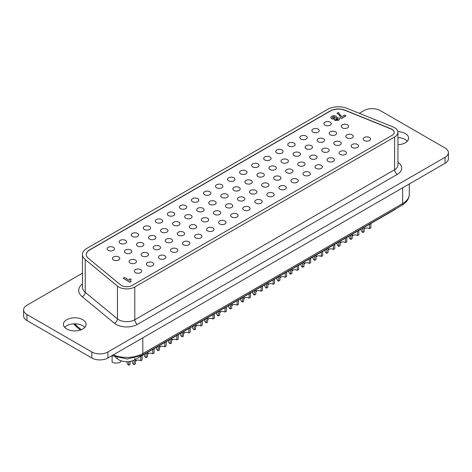 <?xml version="1.0" encoding="UTF-8"?>
<svg xmlns="http://www.w3.org/2000/svg" width="472" height="472" viewBox="0 0 472 472"><rect width="100%" height="100%" fill="white"/><g stroke="black" fill="none" stroke-linecap="round" stroke-linejoin="round"><path stroke-width="0.71" d="M135.446 360.702L135.446 361.316L136.78 360.224M130.089 361.399L130.089 364.408L128.756 365.18A5.676 3.28 180 0 1 127.092 362.862L127.092 361.682M147.488 353.746L147.488 354.366L148.822 353.274M142.131 355.522L142.066 357.493M159.53 346.796L159.53 347.416L160.869 346.318M154.179 348.572L154.108 350.543M171.572 339.846L171.572 340.459L172.911 339.368M166.221 341.622L166.15 343.587M183.614 332.89L183.614 333.509L184.953 332.418M178.263 334.666L178.198 336.636M195.656 325.94L195.656 326.553L196.995 325.462M190.304 327.716L190.24 329.686M207.698 318.983L207.698 319.603L209.037 318.512M202.346 320.759L202.281 322.73M219.74 312.033L219.74 312.647L221.079 311.555M214.388 313.809L214.323 315.78M231.787 305.077L231.787 305.697L233.121 304.605M226.43 306.853L226.365 308.824M243.829 298.127L243.829 298.747L245.169 297.649M238.478 299.903L238.407 301.873M255.871 291.171L255.871 291.79L257.21 290.699M250.52 292.947L250.449 294.917M267.913 284.221L267.913 284.84L269.252 283.743M262.562 285.997L262.491 287.967M279.955 277.27L279.955 277.884L281.294 276.793M274.604 279.046L274.539 281.017M291.997 270.314L291.997 270.934L293.336 269.842M286.646 272.09L286.581 274.061M304.039 263.364L304.039 263.978L305.378 262.886M298.688 265.14L298.623 267.111M316.087 256.408L316.087 257.028L317.42 255.936M310.729 258.184L310.664 260.155M328.128 249.458L328.128 250.071L329.462 248.98M322.777 251.234L322.706 253.204M340.17 242.502L340.17 243.121L341.51 242.03M334.819 244.278L334.748 246.248M113.433 247.328A3.688 2.13 0 0 0 109.41 246.868A3.688 2.13 0 0 0 107.132 248.838A3.688 2.13 0 0 0 108.212 250.343A3.688 2.13 0 0 0 112.236 250.803A3.688 2.13 0 0 0 114.513 248.838A3.688 2.13 0 0 0 113.433 247.328M135.375 260.001A3.688 2.13 0 0 0 131.358 259.541A3.688 2.13 0 0 0 129.08 261.506A3.688 2.13 0 0 0 130.16 263.01A3.688 2.13 0 0 0 134.178 263.476A3.688 2.13 0 0 0 136.455 261.506A3.688 2.13 0 0 0 135.375 260.001M125.475 240.378A3.688 2.13 0 0 0 121.451 239.918A3.688 2.13 0 0 0 119.174 241.882A3.688 2.13 0 0 0 120.254 243.393A3.688 2.13 0 0 0 124.278 243.853A3.688 2.13 0 0 0 126.555 241.882A3.688 2.13 0 0 0 125.475 240.378M147.417 253.045A3.688 2.13 0 0 0 143.399 252.585A3.688 2.13 0 0 0 141.122 254.555A3.688 2.13 0 0 0 142.202 256.06A3.688 2.13 0 0 0 146.22 256.52A3.688 2.13 0 0 0 148.503 254.555A3.688 2.13 0 0 0 147.417 253.045M137.517 233.428A3.688 2.13 0 0 0 133.493 232.962A3.688 2.13 0 0 0 131.216 234.932A3.688 2.13 0 0 0 132.302 236.437A3.688 2.13 0 0 0 136.32 236.897A3.688 2.13 0 0 0 138.597 234.932A3.688 2.13 0 0 0 137.517 233.428M159.459 246.095A3.688 2.13 0 0 0 155.441 245.635A3.688 2.13 0 0 0 153.164 247.599A3.688 2.13 0 0 0 154.244 249.11A3.688 2.13 0 0 0 158.267 249.57A3.688 2.13 0 0 0 160.545 247.599A3.688 2.13 0 0 0 159.459 246.095M149.559 226.471A3.688 2.13 0 0 0 145.541 226.011A3.688 2.13 0 0 0 143.264 227.976A3.688 2.13 0 0 0 144.344 229.486A3.688 2.13 0 0 0 148.361 229.947A3.688 2.13 0 0 0 150.639 227.976A3.688 2.13 0 0 0 149.559 226.471M171.507 239.139A3.688 2.13 0 0 0 167.483 238.679A3.688 2.13 0 0 0 165.206 240.649A3.688 2.13 0 0 0 166.286 242.154A3.688 2.13 0 0 0 170.309 242.614A3.688 2.13 0 0 0 172.587 240.649A3.688 2.13 0 0 0 171.507 239.139M161.601 219.521A3.688 2.13 0 0 0 157.583 219.055A3.688 2.13 0 0 0 155.306 221.026A3.688 2.13 0 0 0 156.385 222.53A3.688 2.13 0 0 0 160.403 222.996A3.688 2.13 0 0 0 162.687 221.026A3.688 2.13 0 0 0 161.601 219.521M183.549 232.189A3.688 2.13 0 0 0 179.525 231.728A3.688 2.13 0 0 0 177.248 233.693A3.688 2.13 0 0 0 178.327 235.203A3.688 2.13 0 0 0 182.351 235.664A3.688 2.13 0 0 0 184.629 233.693A3.688 2.13 0 0 0 183.549 232.189M173.643 212.565A3.688 2.13 0 0 0 169.625 212.105A3.688 2.13 0 0 0 167.348 214.076A3.688 2.13 0 0 0 168.427 215.58A3.688 2.13 0 0 0 172.451 216.04A3.688 2.13 0 0 0 174.728 214.076A3.688 2.13 0 0 0 173.643 212.565M195.591 225.238A3.688 2.13 0 0 0 191.567 224.772A3.688 2.13 0 0 0 189.29 226.743A3.688 2.13 0 0 0 190.369 228.247A3.688 2.13 0 0 0 194.393 228.713A3.688 2.13 0 0 0 196.671 226.743A3.688 2.13 0 0 0 195.591 225.238M185.691 205.615A3.688 2.13 0 0 0 181.667 205.155A3.688 2.13 0 0 0 179.389 207.119A3.688 2.13 0 0 0 180.469 208.624A3.688 2.13 0 0 0 184.493 209.09A3.688 2.13 0 0 0 186.77 207.119A3.688 2.13 0 0 0 185.691 205.615M207.633 218.282A3.688 2.13 0 0 0 203.609 217.822A3.688 2.13 0 0 0 201.332 219.787A3.688 2.13 0 0 0 202.417 221.297A3.688 2.13 0 0 0 206.435 221.757A3.688 2.13 0 0 0 208.712 219.787A3.688 2.13 0 0 0 207.633 218.282M197.733 198.659A3.688 2.13 0 0 0 193.709 198.199A3.688 2.13 0 0 0 191.431 200.169A3.688 2.13 0 0 0 192.511 201.674A3.688 2.13 0 0 0 196.535 202.134A3.688 2.13 0 0 0 198.812 200.169A3.688 2.13 0 0 0 197.733 198.659M219.675 211.332A3.688 2.13 0 0 0 215.657 210.866A3.688 2.13 0 0 0 213.373 212.837A3.688 2.13 0 0 0 214.459 214.341A3.688 2.13 0 0 0 218.477 214.807A3.688 2.13 0 0 0 220.754 212.837A3.688 2.13 0 0 0 219.675 211.332M209.774 191.709A3.688 2.13 0 0 0 205.751 191.248A3.688 2.13 0 0 0 203.473 193.213A3.688 2.13 0 0 0 204.553 194.724A3.688 2.13 0 0 0 208.577 195.184A3.688 2.13 0 0 0 210.854 193.213A3.688 2.13 0 0 0 209.774 191.709M231.717 204.376A3.688 2.13 0 0 0 227.699 203.916A3.688 2.13 0 0 0 225.421 205.886A3.688 2.13 0 0 0 226.501 207.391A3.688 2.13 0 0 0 230.519 207.851A3.688 2.13 0 0 0 232.796 205.886A3.688 2.13 0 0 0 231.717 204.376M221.816 184.753A3.688 2.13 0 0 0 217.793 184.292A3.688 2.13 0 0 0 215.515 186.263A3.688 2.13 0 0 0 216.601 187.767A3.688 2.13 0 0 0 220.619 188.228A3.688 2.13 0 0 0 222.896 186.263A3.688 2.13 0 0 0 221.816 184.753M243.758 197.426A3.688 2.13 0 0 0 239.741 196.966A3.688 2.13 0 0 0 237.463 198.93A3.688 2.13 0 0 0 238.543 200.441A3.688 2.13 0 0 0 242.561 200.901A3.688 2.13 0 0 0 244.844 198.93A3.688 2.13 0 0 0 243.758 197.426M233.858 177.802A3.688 2.13 0 0 0 229.84 177.342A3.688 2.13 0 0 0 227.557 179.307A3.688 2.13 0 0 0 228.643 180.817A3.688 2.13 0 0 0 232.661 181.278A3.688 2.13 0 0 0 234.938 179.307A3.688 2.13 0 0 0 233.858 177.802M255.806 190.47A3.688 2.13 0 0 0 251.782 190.01A3.688 2.13 0 0 0 249.505 191.98A3.688 2.13 0 0 0 250.585 193.485A3.688 2.13 0 0 0 254.609 193.945A3.688 2.13 0 0 0 256.886 191.98A3.688 2.13 0 0 0 255.806 190.47M245.9 170.852A3.688 2.13 0 0 0 241.882 170.386A3.688 2.13 0 0 0 239.605 172.357A3.688 2.13 0 0 0 240.685 173.861A3.688 2.13 0 0 0 244.702 174.327A3.688 2.13 0 0 0 246.98 172.357A3.688 2.13 0 0 0 245.9 170.852M267.848 183.519A3.688 2.13 0 0 0 263.824 183.059A3.688 2.13 0 0 0 261.547 185.024A3.688 2.13 0 0 0 262.627 186.534A3.688 2.13 0 0 0 266.65 186.995A3.688 2.13 0 0 0 268.928 185.024A3.688 2.13 0 0 0 267.848 183.519M257.942 163.896A3.688 2.13 0 0 0 253.924 163.436A3.688 2.13 0 0 0 251.647 165.401A3.688 2.13 0 0 0 252.726 166.911A3.688 2.13 0 0 0 256.744 167.371A3.688 2.13 0 0 0 259.028 165.401A3.688 2.13 0 0 0 257.942 163.896M279.89 176.569A3.688 2.13 0 0 0 275.866 176.103A3.688 2.13 0 0 0 273.589 178.074A3.688 2.13 0 0 0 274.669 179.578A3.688 2.13 0 0 0 278.692 180.038A3.688 2.13 0 0 0 280.97 178.074A3.688 2.13 0 0 0 279.89 176.569M269.99 156.946A3.688 2.13 0 0 0 265.966 156.48A3.688 2.13 0 0 0 263.689 158.45A3.688 2.13 0 0 0 264.768 159.955A3.688 2.13 0 0 0 268.792 160.421A3.688 2.13 0 0 0 271.07 158.45A3.688 2.13 0 0 0 269.99 156.946M291.932 169.613A3.688 2.13 0 0 0 287.908 169.153A3.688 2.13 0 0 0 285.631 171.118A3.688 2.13 0 0 0 286.71 172.628A3.688 2.13 0 0 0 290.734 173.088A3.688 2.13 0 0 0 293.012 171.118A3.688 2.13 0 0 0 291.932 169.613M282.032 149.99A3.688 2.13 0 0 0 278.008 149.53A3.688 2.13 0 0 0 275.731 151.5A3.688 2.13 0 0 0 276.81 153.005A3.688 2.13 0 0 0 280.834 153.465A3.688 2.13 0 0 0 283.111 151.5A3.688 2.13 0 0 0 282.032 149.99M303.974 162.663A3.688 2.13 0 0 0 299.95 162.197A3.688 2.13 0 0 0 297.673 164.167A3.688 2.13 0 0 0 298.758 165.672A3.688 2.13 0 0 0 302.776 166.138A3.688 2.13 0 0 0 305.054 164.167A3.688 2.13 0 0 0 303.974 162.663M294.074 143.04A3.688 2.13 0 0 0 290.05 142.579A3.688 2.13 0 0 0 287.772 144.544A3.688 2.13 0 0 0 288.852 146.049A3.688 2.13 0 0 0 292.876 146.515A3.688 2.13 0 0 0 295.153 144.544A3.688 2.13 0 0 0 294.074 143.04M316.016 155.707A3.688 2.13 0 0 0 311.998 155.247A3.688 2.13 0 0 0 309.721 157.217A3.688 2.13 0 0 0 310.8 158.722A3.688 2.13 0 0 0 314.818 159.182A3.688 2.13 0 0 0 317.096 157.217A3.688 2.13 0 0 0 316.016 155.707M306.116 136.083A3.688 2.13 0 0 0 302.092 135.623A3.688 2.13 0 0 0 299.814 137.594A3.688 2.13 0 0 0 300.894 139.098A3.688 2.13 0 0 0 304.918 139.559A3.688 2.13 0 0 0 307.195 137.594A3.688 2.13 0 0 0 306.116 136.083M328.058 148.757A3.688 2.13 0 0 0 324.04 148.296A3.688 2.13 0 0 0 321.762 150.261A3.688 2.13 0 0 0 322.842 151.766A3.688 2.13 0 0 0 326.86 152.232A3.688 2.13 0 0 0 329.143 150.261A3.688 2.13 0 0 0 328.058 148.757M318.157 129.133A3.688 2.13 0 0 0 314.134 128.673A3.688 2.13 0 0 0 311.856 130.638A3.688 2.13 0 0 0 312.942 132.148A3.688 2.13 0 0 0 316.96 132.608A3.688 2.13 0 0 0 319.237 130.638A3.688 2.13 0 0 0 318.157 129.133M340.1 141.801A3.688 2.13 0 0 0 336.082 141.34A3.688 2.13 0 0 0 333.804 143.311A3.688 2.13 0 0 0 334.884 144.815A3.688 2.13 0 0 0 338.908 145.276A3.688 2.13 0 0 0 341.185 143.311A3.688 2.13 0 0 0 340.1 141.801M112.094 355.658L112.094 362.13A5.676 3.28 180 0 0 121.446 360.927M140.727 356.336L140.727 360.738L142.066 359.965L142.066 355.563M135.375 360.738A3.782 2.183 180 0 1 140.727 360.738M135.375 359.428L135.375 363.829L134.036 364.602A5.676 3.28 180 0 1 132.378 362.284L132.378 360.826M152.769 349.38L152.769 353.788L154.108 353.015L154.108 348.613M147.417 353.788A3.782 2.183 180 0 1 152.769 353.788M147.417 352.472L147.417 356.879L146.084 357.652A5.676 3.28 180 0 1 144.42 355.333L144.42 354.207M164.816 342.43L164.816 346.832L166.15 346.059L166.15 341.657M159.459 346.832A3.782 2.183 180 0 1 164.816 346.832M159.459 345.522L159.459 349.923L158.126 350.696A5.676 3.28 180 0 1 156.462 348.377L156.462 347.25M176.858 335.48L176.858 339.881L178.198 339.108L178.198 334.707M171.507 339.881A3.782 2.183 180 0 1 176.858 339.881M171.507 338.566L171.507 342.973L170.168 343.746A5.676 3.28 180 0 1 168.504 341.427L168.504 340.3M188.9 328.524L188.9 332.931L190.24 332.158L190.24 327.751M183.549 332.931A3.782 2.183 180 0 1 188.9 332.931M183.549 331.615L183.549 336.017L182.21 336.79A5.676 3.28 180 0 1 180.546 334.471L180.546 333.35M200.942 321.574L200.942 325.975L202.281 325.202L202.281 320.801M195.591 325.975A3.782 2.183 180 0 1 200.942 325.975M195.591 324.659L195.591 329.067L194.252 329.839A5.676 3.28 180 0 1 192.588 327.521L192.588 326.394M212.984 314.618L212.984 319.025L214.323 318.252L214.323 313.845M207.633 319.025A3.782 2.183 180 0 1 212.984 319.025M207.633 317.709L207.633 322.111L206.293 322.883A5.676 3.28 180 0 1 204.63 320.571L204.63 319.444M225.026 307.667L225.026 312.069L226.365 311.296L226.365 306.894M219.675 312.069A3.782 2.183 180 0 1 225.026 312.069M219.675 310.759L219.675 315.16L218.335 315.933A5.676 3.28 180 0 1 216.677 313.614L216.677 312.488M237.068 300.711L237.068 305.118L238.407 304.346L238.407 299.938M231.717 305.118A3.782 2.183 180 0 1 237.068 305.118M231.717 303.803L231.717 308.21L230.377 308.977A5.676 3.28 180 0 1 228.719 306.664L228.719 305.537M249.116 293.761L249.116 298.162L250.449 297.389L250.449 292.988M243.758 298.162A3.782 2.183 180 0 1 249.116 298.162M243.758 296.853L243.758 301.254L242.425 302.027A5.676 3.28 180 0 1 240.761 299.708L240.761 298.581M261.158 286.805L261.158 291.212L262.491 290.439L262.491 286.038M255.806 291.212A3.782 2.183 180 0 1 261.158 291.212M255.806 289.897L255.806 294.304L254.467 295.077A5.676 3.28 180 0 1 252.803 292.758L252.803 291.631M273.2 279.855L273.2 284.256L274.539 283.489L274.539 279.082M267.848 284.256A3.782 2.183 180 0 1 273.2 284.256M267.848 282.946L267.848 287.348L266.509 288.121A5.676 3.28 180 0 1 264.845 285.802L264.845 284.675M285.241 272.904L285.241 277.306L286.581 276.533L286.581 272.132M279.89 277.306A3.782 2.183 180 0 1 285.241 277.306M279.89 275.99L279.89 280.397L278.551 281.17A5.676 3.28 180 0 1 276.887 278.852L276.887 277.725M297.283 265.948L297.283 270.356L298.623 269.583L298.623 265.175M291.932 270.356A3.782 2.183 180 0 1 297.283 270.356M291.932 269.04L291.932 273.441L290.593 274.214A5.676 3.28 180 0 1 288.929 271.896L288.929 270.775M309.325 258.998L309.325 263.4L310.664 262.627L310.664 258.225M303.974 263.4A3.782 2.183 180 0 1 309.325 263.4M303.974 262.084L303.974 266.491L302.635 267.264A5.676 3.28 180 0 1 300.971 264.945L300.971 263.818M321.367 252.042L321.367 256.449L322.706 255.677L322.706 251.269M316.016 256.449A3.782 2.183 180 0 1 321.367 256.449M316.016 255.134L316.016 259.535L314.676 260.308A5.676 3.28 180 0 1 313.019 257.995L313.019 256.868M333.415 245.092L333.415 249.493L334.748 248.72L334.748 244.319M328.058 249.493A3.782 2.183 180 0 1 333.415 249.493M328.058 248.183L328.058 252.585L326.724 253.358A5.676 3.28 180 0 1 325.06 251.039L325.06 249.912M345.457 238.136L345.457 242.543L346.79 241.77L346.79 237.363M340.1 242.543A3.782 2.183 180 0 1 345.457 242.543M340.1 241.227L340.1 245.635L338.766 246.408A5.676 3.28 180 0 1 337.102 244.089L337.102 242.962M357.499 231.186L357.499 235.587L358.838 234.814L358.838 230.413M352.147 235.587A3.782 2.183 180 0 1 357.499 235.587M352.147 234.277L352.147 238.679L350.808 239.452A5.676 3.28 180 0 1 349.144 237.133L349.144 236.006M118.72 256.951A3.688 2.13 0 0 0 114.696 256.485A3.688 2.13 0 0 0 112.419 258.455A3.688 2.13 0 0 0 113.498 259.96A3.688 2.13 0 0 0 117.522 260.426A3.688 2.13 0 0 0 119.799 258.455A3.688 2.13 0 0 0 118.72 256.951M140.662 269.618A3.688 2.13 0 0 0 136.638 269.158A3.688 2.13 0 0 0 134.361 271.123A3.688 2.13 0 0 0 135.446 272.633A3.688 2.13 0 0 0 139.464 273.093A3.688 2.13 0 0 0 141.742 271.123A3.688 2.13 0 0 0 140.662 269.618M130.762 249.995A3.688 2.13 0 0 0 126.738 249.535A3.688 2.13 0 0 0 124.46 251.499A3.688 2.13 0 0 0 125.54 253.01A3.688 2.13 0 0 0 129.564 253.47A3.688 2.13 0 0 0 131.841 251.499A3.688 2.13 0 0 0 130.762 249.995M152.704 262.668A3.688 2.13 0 0 0 148.686 262.202A3.688 2.13 0 0 0 146.403 264.173A3.688 2.13 0 0 0 147.488 265.677A3.688 2.13 0 0 0 151.506 266.137A3.688 2.13 0 0 0 153.783 264.173A3.688 2.13 0 0 0 152.704 262.668M142.804 243.045A3.688 2.13 0 0 0 138.78 242.578A3.688 2.13 0 0 0 136.502 244.549A3.688 2.13 0 0 0 137.582 246.054A3.688 2.13 0 0 0 141.606 246.52A3.688 2.13 0 0 0 143.883 244.549A3.688 2.13 0 0 0 142.804 243.045M164.746 255.712A3.688 2.13 0 0 0 160.728 255.252A3.688 2.13 0 0 0 158.45 257.216A3.688 2.13 0 0 0 159.53 258.727A3.688 2.13 0 0 0 163.548 259.187A3.688 2.13 0 0 0 165.825 257.216A3.688 2.13 0 0 0 164.746 255.712M154.845 236.088A3.688 2.13 0 0 0 150.822 235.628A3.688 2.13 0 0 0 148.544 237.599A3.688 2.13 0 0 0 149.63 239.103A3.688 2.13 0 0 0 153.648 239.564A3.688 2.13 0 0 0 155.925 237.599A3.688 2.13 0 0 0 154.845 236.088M176.788 248.762A3.688 2.13 0 0 0 172.77 248.296A3.688 2.13 0 0 0 170.492 250.266A3.688 2.13 0 0 0 171.572 251.771A3.688 2.13 0 0 0 175.596 252.237A3.688 2.13 0 0 0 177.873 250.266A3.688 2.13 0 0 0 176.788 248.762M166.887 229.138A3.688 2.13 0 0 0 162.869 228.678A3.688 2.13 0 0 0 160.586 230.643A3.688 2.13 0 0 0 161.672 232.147A3.688 2.13 0 0 0 165.69 232.613A3.688 2.13 0 0 0 167.967 230.643A3.688 2.13 0 0 0 166.887 229.138M188.835 241.806A3.688 2.13 0 0 0 184.812 241.345A3.688 2.13 0 0 0 182.534 243.316A3.688 2.13 0 0 0 183.614 244.82A3.688 2.13 0 0 0 187.638 245.281A3.688 2.13 0 0 0 189.915 243.316A3.688 2.13 0 0 0 188.835 241.806M178.929 222.182A3.688 2.13 0 0 0 174.911 221.722A3.688 2.13 0 0 0 172.634 223.693A3.688 2.13 0 0 0 173.714 225.197A3.688 2.13 0 0 0 177.732 225.657A3.688 2.13 0 0 0 180.009 223.693A3.688 2.13 0 0 0 178.929 222.182M200.877 234.855A3.688 2.13 0 0 0 196.853 234.389A3.688 2.13 0 0 0 194.576 236.36A3.688 2.13 0 0 0 195.656 237.864A3.688 2.13 0 0 0 199.68 238.33A3.688 2.13 0 0 0 201.957 236.36A3.688 2.13 0 0 0 200.877 234.855M190.971 215.232A3.688 2.13 0 0 0 186.953 214.772A3.688 2.13 0 0 0 184.676 216.737A3.688 2.13 0 0 0 185.756 218.247A3.688 2.13 0 0 0 189.779 218.707A3.688 2.13 0 0 0 192.057 216.737A3.688 2.13 0 0 0 190.971 215.232M212.919 227.899A3.688 2.13 0 0 0 208.895 227.439A3.688 2.13 0 0 0 206.618 229.41A3.688 2.13 0 0 0 207.698 230.914A3.688 2.13 0 0 0 211.721 231.374A3.688 2.13 0 0 0 213.999 229.41A3.688 2.13 0 0 0 212.919 227.899M203.019 208.282A3.688 2.13 0 0 0 198.995 207.816A3.688 2.13 0 0 0 196.718 209.786A3.688 2.13 0 0 0 197.797 211.291A3.688 2.13 0 0 0 201.821 211.751A3.688 2.13 0 0 0 204.099 209.786A3.688 2.13 0 0 0 203.019 208.282M224.961 220.949A3.688 2.13 0 0 0 220.937 220.489A3.688 2.13 0 0 0 218.66 222.454A3.688 2.13 0 0 0 219.74 223.964A3.688 2.13 0 0 0 223.763 224.424A3.688 2.13 0 0 0 226.041 222.454A3.688 2.13 0 0 0 224.961 220.949M215.061 201.326A3.688 2.13 0 0 0 211.037 200.865A3.688 2.13 0 0 0 208.76 202.83A3.688 2.13 0 0 0 209.839 204.341A3.688 2.13 0 0 0 213.863 204.801A3.688 2.13 0 0 0 216.141 202.83A3.688 2.13 0 0 0 215.061 201.326M237.003 213.993A3.688 2.13 0 0 0 232.985 213.533A3.688 2.13 0 0 0 230.702 215.503A3.688 2.13 0 0 0 231.787 217.008A3.688 2.13 0 0 0 235.805 217.468A3.688 2.13 0 0 0 238.083 215.503A3.688 2.13 0 0 0 237.003 213.993M227.103 194.375A3.688 2.13 0 0 0 223.079 193.909A3.688 2.13 0 0 0 220.802 195.88A3.688 2.13 0 0 0 221.881 197.385A3.688 2.13 0 0 0 225.905 197.851A3.688 2.13 0 0 0 228.182 195.88A3.688 2.13 0 0 0 227.103 194.375M249.045 207.043A3.688 2.13 0 0 0 245.027 206.583A3.688 2.13 0 0 0 242.75 208.547A3.688 2.13 0 0 0 243.829 210.058A3.688 2.13 0 0 0 247.847 210.518A3.688 2.13 0 0 0 250.125 208.547A3.688 2.13 0 0 0 249.045 207.043M239.145 187.419A3.688 2.13 0 0 0 235.121 186.959A3.688 2.13 0 0 0 232.843 188.93A3.688 2.13 0 0 0 233.923 190.434A3.688 2.13 0 0 0 237.947 190.894A3.688 2.13 0 0 0 240.224 188.93A3.688 2.13 0 0 0 239.145 187.419M261.087 200.093A3.688 2.13 0 0 0 257.069 199.626A3.688 2.13 0 0 0 254.792 201.597A3.688 2.13 0 0 0 255.871 203.102A3.688 2.13 0 0 0 259.889 203.568A3.688 2.13 0 0 0 262.172 201.597A3.688 2.13 0 0 0 261.087 200.093M251.187 180.469A3.688 2.13 0 0 0 247.169 180.003A3.688 2.13 0 0 0 244.885 181.974A3.688 2.13 0 0 0 245.971 183.478A3.688 2.13 0 0 0 249.989 183.944A3.688 2.13 0 0 0 252.266 181.974A3.688 2.13 0 0 0 251.187 180.469M273.129 193.137A3.688 2.13 0 0 0 269.111 192.676A3.688 2.13 0 0 0 266.833 194.641A3.688 2.13 0 0 0 267.913 196.151A3.688 2.13 0 0 0 271.937 196.612A3.688 2.13 0 0 0 274.214 194.641A3.688 2.13 0 0 0 273.129 193.137M263.228 173.513A3.688 2.13 0 0 0 259.211 173.053A3.688 2.13 0 0 0 256.933 175.023A3.688 2.13 0 0 0 258.013 176.528A3.688 2.13 0 0 0 262.031 176.988A3.688 2.13 0 0 0 264.308 175.023A3.688 2.13 0 0 0 263.228 173.513M285.176 186.186A3.688 2.13 0 0 0 281.153 185.72A3.688 2.13 0 0 0 278.875 187.691A3.688 2.13 0 0 0 279.955 189.195A3.688 2.13 0 0 0 283.979 189.661A3.688 2.13 0 0 0 286.256 187.691A3.688 2.13 0 0 0 285.176 186.186M275.27 166.563A3.688 2.13 0 0 0 271.252 166.103A3.688 2.13 0 0 0 268.975 168.067A3.688 2.13 0 0 0 270.055 169.578A3.688 2.13 0 0 0 274.073 170.038A3.688 2.13 0 0 0 276.356 168.067A3.688 2.13 0 0 0 275.27 166.563M297.218 179.23A3.688 2.13 0 0 0 293.195 178.77A3.688 2.13 0 0 0 290.917 180.741A3.688 2.13 0 0 0 291.997 182.245A3.688 2.13 0 0 0 296.021 182.705A3.688 2.13 0 0 0 298.298 180.741A3.688 2.13 0 0 0 297.218 179.23M287.312 159.607A3.688 2.13 0 0 0 283.294 159.147A3.688 2.13 0 0 0 281.017 161.117A3.688 2.13 0 0 0 282.097 162.622A3.688 2.13 0 0 0 286.12 163.082A3.688 2.13 0 0 0 288.398 161.117A3.688 2.13 0 0 0 287.312 159.607M309.26 172.28A3.688 2.13 0 0 0 305.236 171.82A3.688 2.13 0 0 0 302.959 173.785A3.688 2.13 0 0 0 304.039 175.289A3.688 2.13 0 0 0 308.063 175.755A3.688 2.13 0 0 0 310.34 173.785A3.688 2.13 0 0 0 309.26 172.28M299.36 152.657A3.688 2.13 0 0 0 295.336 152.196A3.688 2.13 0 0 0 293.059 154.161A3.688 2.13 0 0 0 294.139 155.672A3.688 2.13 0 0 0 298.162 156.132A3.688 2.13 0 0 0 300.44 154.161A3.688 2.13 0 0 0 299.36 152.657M321.302 165.324A3.688 2.13 0 0 0 317.278 164.864A3.688 2.13 0 0 0 315.001 166.834A3.688 2.13 0 0 0 316.087 168.339A3.688 2.13 0 0 0 320.104 168.799A3.688 2.13 0 0 0 322.382 166.834A3.688 2.13 0 0 0 321.302 165.324M311.402 145.706A3.688 2.13 0 0 0 307.378 145.24A3.688 2.13 0 0 0 305.101 147.211A3.688 2.13 0 0 0 306.18 148.715A3.688 2.13 0 0 0 310.204 149.181A3.688 2.13 0 0 0 312.482 147.211A3.688 2.13 0 0 0 311.402 145.706M333.344 158.374A3.688 2.13 0 0 0 329.326 157.913A3.688 2.13 0 0 0 327.043 159.878A3.688 2.13 0 0 0 328.128 161.389A3.688 2.13 0 0 0 332.146 161.849A3.688 2.13 0 0 0 334.424 159.878A3.688 2.13 0 0 0 333.344 158.374M323.444 138.75A3.688 2.13 0 0 0 319.42 138.29A3.688 2.13 0 0 0 317.143 140.255A3.688 2.13 0 0 0 318.222 141.765A3.688 2.13 0 0 0 322.246 142.225A3.688 2.13 0 0 0 324.524 140.255A3.688 2.13 0 0 0 323.444 138.75M345.386 151.423A3.688 2.13 0 0 0 341.368 150.957A3.688 2.13 0 0 0 339.091 152.928A3.688 2.13 0 0 0 340.17 154.433A3.688 2.13 0 0 0 344.188 154.893A3.688 2.13 0 0 0 346.466 152.928A3.688 2.13 0 0 0 345.386 151.423M335.486 131.8A3.688 2.13 0 0 0 331.462 131.334A3.688 2.13 0 0 0 329.185 133.305A3.688 2.13 0 0 0 330.27 134.809A3.688 2.13 0 0 0 334.288 135.275A3.688 2.13 0 0 0 336.565 133.305A3.688 2.13 0 0 0 335.486 131.8M357.428 144.467A3.688 2.13 0 0 0 353.41 144.007A3.688 2.13 0 0 0 351.133 145.972A3.688 2.13 0 0 0 352.212 147.482A3.688 2.13 0 0 0 356.236 147.942A3.688 2.13 0 0 0 358.513 145.972A3.688 2.13 0 0 0 357.428 144.467M352.212 235.552L352.212 236.171L353.552 235.074M346.861 237.327L346.79 239.298M369.541 224.235L369.541 228.637L370.88 227.864L370.88 223.462M364.189 228.637A3.782 2.183 180 0 1 369.541 228.637M364.189 227.321L364.189 231.728L362.85 232.501A5.676 3.28 180 0 1 361.186 230.183L361.186 229.056M330.199 122.183A3.688 2.13 0 0 0 326.181 121.717A3.688 2.13 0 0 0 323.904 123.688A3.688 2.13 0 0 0 324.984 125.192A3.688 2.13 0 0 0 329.002 125.652A3.688 2.13 0 0 0 331.279 123.688A3.688 2.13 0 0 0 330.199 122.183M352.147 134.85A3.688 2.13 0 0 0 348.124 134.39A3.688 2.13 0 0 0 345.846 136.355A3.688 2.13 0 0 0 346.926 137.865A3.688 2.13 0 0 0 350.95 138.325A3.688 2.13 0 0 0 353.227 136.355A3.688 2.13 0 0 0 352.147 134.85M347.528 124.844A3.688 2.13 0 0 0 343.51 124.384A3.688 2.13 0 0 0 341.226 126.354A3.688 2.13 0 0 0 342.312 127.859A3.688 2.13 0 0 0 346.33 128.319A3.688 2.13 0 0 0 348.607 126.354A3.688 2.13 0 0 0 347.528 124.844M369.476 137.517A3.688 2.13 0 0 0 365.452 137.051A3.688 2.13 0 0 0 363.174 139.022A3.688 2.13 0 0 0 364.254 140.526A3.688 2.13 0 0 0 368.278 140.992A3.688 2.13 0 0 0 370.555 139.022A3.688 2.13 0 0 0 369.476 137.517M396.291 208.524A11.352 6.555 180 0 1 394.616 209.757L134.785 359.764A11.352 6.555 180 0 1 118.732 359.764A11.352 6.555 180 0 1 117.457 358.891L115.245 357.068M394.155 132.425A7.57 4.372 0 0 0 391.943 129.411A7.57 4.372 0 0 0 390.928 128.921L344.896 110.312A11.352 6.555 0 0 0 330.353 111.044L89.597 250.048A11.352 6.555 0 0 0 86.27 254.603M391.943 135.434A7.57 4.372 0 0 0 394.155 132.349A7.57 4.372 0 0 0 391.943 129.257A7.57 4.372 0 0 0 390.928 128.767L344.896 110.153A11.352 6.555 0 0 0 330.353 110.89L89.597 249.889A11.352 6.555 0 0 0 86.27 254.526A11.352 6.555 0 0 0 88.323 258.284L120.555 284.864A7.57 4.372 0 0 0 132.113 285.448L391.943 135.434M394.616 127.711A11.352 6.555 0 0 0 393.099 126.974L347.067 108.365A15.139 8.738 0 0 0 327.68 109.345L86.919 248.349A15.139 8.738 0 0 0 82.482 254.526A15.139 8.738 0 0 0 85.225 259.541L117.457 286.12A11.352 6.555 0 0 0 134.785 286.994L394.616 136.98A11.352 6.555 0 0 0 397.943 132.349A11.352 6.555 0 0 0 394.616 127.711M84.848 327.367A11.352 6.555 0 0 0 82.789 325.745A11.352 6.555 0 0 0 64.676 327.367M82.789 319.715A11.352 6.555 0 0 0 70.416 318.299A11.352 6.555 0 0 0 63.407 324.352A11.352 6.555 0 0 0 66.735 328.99A11.352 6.555 0 0 0 79.107 330.406A11.352 6.555 0 0 0 86.116 324.352A11.352 6.555 0 0 0 82.789 319.715M407.324 141.187A11.352 6.555 0 0 0 405.265 139.565A11.352 6.555 0 0 0 397.943 137.653M397.943 144.715A11.352 6.555 0 0 0 408.593 138.172A11.352 6.555 0 0 0 405.265 133.535A11.352 6.555 0 0 0 397.872 131.629M336.801 117.192L336.683 117.699M339.622 118.974L338.601 120.277L334.849 120.46L334.465 119.097L331.645 118.814L330.719 117.528M334.465 118.944L331.645 118.655L330.719 117.451L331.71 116.183L333.722 115.581L336.011 116.071L336.801 117.115L336.577 117.723L338.925 117.953L339.628 118.897L338.601 120.118L334.849 120.307L334.465 118.944L334.264 119.569M345.929 115.941L341.504 118.496L340.554 117.947C340.341 116.177 339.185 114.643 337.085 113.339L338.383 112.436L341.681 116.743L344.631 115.038L345.929 115.941M129.316 280.262L129.877 278.687L131.175 279.436L130.691 280.716L131.004 281.69L129.959 282.291L123.198 278.232L124.496 277.483L129.31 280.321M131.175 279.436L130.697 280.793M82.482 273.152L26.928 305.231A11.352 6.555 0 0 0 23.6 309.868L23.6 315.892A11.352 6.555 0 0 0 26.928 320.529L91.822 357.994A11.352 6.555 0 0 0 107.881 357.994L445.072 163.318A11.352 6.555 0 0 0 448.4 158.68L448.4 152.657A11.352 6.555 0 0 0 445.072 148.019L380.178 110.554A11.352 6.555 0 0 0 364.118 110.554L359.328 113.321M23.6 309.868A11.352 6.555 0 0 0 26.928 314.505L91.822 351.97A11.352 6.555 0 0 0 107.881 351.97L445.072 157.294A11.352 6.555 0 0 0 448.4 152.657M362.85 228.094L362.85 232.501M350.808 235.05L350.808 239.452M338.766 242L338.766 246.408M326.724 248.956L326.724 253.358M314.676 255.907L314.676 260.308M302.635 262.857L302.635 267.264M290.593 269.813L290.593 274.214M278.551 276.763L278.551 281.17M266.509 283.719L266.509 288.121M254.467 290.669L254.467 295.077M242.425 297.625L242.425 302.027M230.377 304.576L230.377 308.977M218.335 311.526L218.335 315.933M206.293 318.482L206.293 322.883M194.252 325.432L194.252 329.839M182.21 332.388L182.21 336.79M170.168 339.338L170.168 343.746M158.126 346.295L158.126 350.696M146.084 353.245L146.084 357.652M134.036 360.16L134.036 364.602M128.756 361.587L128.756 365.18M131.004 281.536L129.959 282.291M129.959 282.138L123.198 278.232M345.929 115.787L341.504 118.342L340.554 117.947M340.554 117.793C340.341 116.023 339.185 114.484 337.085 113.186M337.875 119.18L336.005 118.614L336.052 119.499L337.551 119.522L337.521 118.649L336.005 118.614L335.675 119.038M337.551 119.522L337.521 118.802M334.831 116.897L332.772 116.773L332.418 117.257L332.996 117.935L334.961 118.018L335.332 117.546L334.831 116.897L332.772 116.932L332.424 117.339M336.005 118.773L335.68 119.115M335.327 117.622L334.831 117.05M117.457 286.12L117.457 318.871A11.352 6.555 0 0 0 134.785 319.75L394.616 169.737A3.782 2.183 -120 0 0 397.294 174.374L137.464 324.382A15.139 8.738 180 0 1 114.36 323.22L82.122 296.64A18.921 10.927 180 0 1 82.482 283.82M394.616 136.98L394.616 169.737A11.352 6.555 0 0 0 397.943 165.1L397.943 132.349M397.943 162.409A15.139 8.738 180 0 1 397.294 174.374M117.457 358.891L117.457 357.782M107.881 351.97L107.881 357.994M91.822 351.97L91.822 357.994M445.072 157.294L445.072 163.318M26.928 314.505L26.928 320.529M134.785 286.994L134.785 319.75A3.782 2.183 60 0 0 137.464 324.382M82.482 254.526L82.482 287.283A15.139 8.738 0 0 0 85.225 292.298L117.457 318.871A3.782 2.531 129.5 0 1 114.36 323.22M85.225 259.541L85.225 292.298A3.782 2.531 129.5 0 1 82.122 296.64M113.292 354.873A22.709 13.11 0 0 0 142.815 353.587L402.646 203.574L402.646 187.815M142.815 337.828L142.815 353.587A3.782 2.183 60 0 1 142.031 355.322L401.861 205.308A3.782 2.183 60 0 0 402.646 203.574A22.709 13.11 0 0 0 409.295 194.305L409.295 183.974M74.381 323.827A26.491 15.293 0 0 0 75.921 325.255L75.921 323.857M80.399 330.04L76.617 326.925A3.782 2.531 -50.5 0 1 75.921 325.255L81.314 329.704M134.785 359.764L134.785 358.112M76.617 326.925L73.673 323.851M112.011 355.611L127.11 359.027L142.031 355.322M409.295 194.305C409.118 198.842 406.64 202.512 401.861 205.308"/></g></svg>
